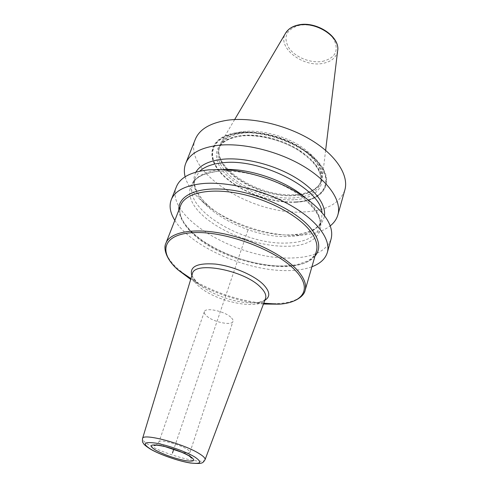 <?xml version="1.0" encoding="UTF-8"?>
<svg xmlns="http://www.w3.org/2000/svg" width="488" height="488" viewBox="0 0 488 488"><rect width="100%" height="100%" fill="white"/><g stroke="black" fill="none" stroke-linecap="round" stroke-linejoin="round"><path stroke-width="0.37" stroke-dasharray="2.44 1.83" d="M195.304 139.355C181.823 171.825 253.034 215.842 304.414 211.926C326.423 210.706 339.904 203.386 344.857 189.978M185.135 176.784C187.319 184.806 192.687 192.73 201.227 200.55C223.779 221.399 265.35 236.375 297.302 235.32L302.981 234.99C314.522 233.965 323.593 230.934 330.199 225.889M174.838 220.362C190.845 246.654 246.245 270.944 286.572 270.608C296.429 270.633 304.878 269.346 311.917 266.759M176.436 186.697C164.053 216.587 238.138 259.817 290.403 258.012C312.839 257.664 326.399 251.338 331.09 239.041M195.901 172.124C191.43 181.036 194.224 190.887 204.295 201.684L207.772 205.1C226.92 222.882 262.928 235.863 290.177 234.917L299.858 234.033C314.412 231.568 322.623 225.444 324.477 215.647M296.259 202.197C270.59 203.636 237.076 190.845 220.979 173.27C204.557 155.776 210.419 135.914 237.882 132.535C265.13 128.863 306.055 144.899 320.464 164.657C335.293 184.354 322.068 201.007 296.259 202.197M295.057 194.633C307.318 193.779 315.718 190.015 320.256 183.329L322.336 177.62C323.251 166.445 315.095 155.416 297.875 144.533C281.253 134.761 259 129.619 242.756 131.626C231.605 133.169 224.254 137.03 220.698 143.216L218.886 149.017C215.903 170.983 262.05 197.561 295.057 194.633M220.881 171.136L228.494 171.068C251.454 171.648 280.643 181.524 299.223 195.011L305.232 199.69C334.012 223.766 320.329 246.538 286.682 246.245C257.743 246.769 219.838 232.477 200.91 213.689C181.627 194.999 186.977 174.155 218.106 171.331L220.881 171.136L218.148 171.337C203.313 173.338 194.858 177.62 192.784 184.171C196.024 176.199 205.094 171.398 219.984 169.769L222.577 169.58M230.751 317.182C224.212 311.021 205.18 307.129 204.362 311.704C203.99 312.942 204.795 314.412 206.79 316.12C213.518 322.178 232.044 325.966 232.983 321.391C233.331 320.22 232.587 318.816 230.751 317.182M247.928 230.11L173.765 449.222M296.021 202.05C270.547 203.49 237.266 190.784 221.296 173.338C205.003 155.977 210.853 136.28 238.089 132.943C265.124 129.308 305.701 145.204 320.012 164.798C334.731 184.336 321.641 200.867 296.021 202.05M295.856 201.904C321.324 200.721 334.323 184.281 319.677 164.865C305.445 145.393 265.136 129.607 238.266 133.206C211.194 136.518 205.356 156.087 221.552 173.35C237.424 190.692 270.523 203.331 295.856 201.904M294.063 199.763C270.425 201.154 239.394 189.295 224.657 173.081C209.608 156.935 215.281 138.812 240.45 135.81C265.423 132.541 302.694 147.126 316.017 165.182C329.723 183.189 317.84 198.61 294.063 199.763M303.499 196.505L293.794 197.951C269.791 199.647 237.253 186.55 224.193 169.665M224.071 169.513C218.356 162.162 216.587 155.294 218.764 148.895C221.65 141.709 229.256 137.256 241.597 135.542C258.353 133.517 281.521 139.159 298.223 149.493C315.486 161.028 322.885 172.294 320.427 183.305L321.141 180.908C323.617 169.861 316.242 158.563 299.016 147.028C282.351 136.689 259.219 131.065 242.481 133.126C230.153 134.865 222.546 139.342 219.649 146.559C217.276 153.72 219.655 161.351 226.78 169.458M303.689 196.463C312.692 194.096 318.274 189.71 320.427 183.305C322.983 173.045 315.577 162.01 298.211 150.2C281.314 139.757 257.786 134.047 240.968 136.103C228.659 137.945 221.259 142.209 218.764 148.895L219.649 146.559L218.831 150.042C220.039 140.757 227.951 135.011 242.566 132.803C260.397 130.577 285.407 137.189 302.2 148.7C319.402 161.577 325.228 173.405 319.677 184.177L320.256 183.329M227.152 169.867C241.261 185.66 271.773 197.262 294.52 195.645L301.029 194.871M301.572 194.773C312.155 192.662 318.676 188.045 321.141 180.908L319.677 184.177C315.169 190.814 306.824 194.553 294.63 195.389C261.794 198.28 215.861 171.849 218.831 150.042L218.886 149.017M337.623 50.904C336.299 57.572 331.376 61.732 322.842 63.385C302.755 67.649 276.72 47.312 285.523 33.269M322.495 61.39C335.347 58.054 339.154 50.752 333.914 39.473C327.899 29.555 311.112 22.784 298.955 25.425C286.206 29.53 282.863 37.045 288.92 47.983C295.295 57.352 310.685 63.47 322.495 61.39M305.232 199.69C317.328 211.005 322.129 220.143 319.64 227.109L321.641 220.222C317.78 230.415 306.806 235.838 288.719 236.491C245.665 238.852 184.854 202.55 195.377 177.48L192.784 184.171C182.384 208.931 243.536 245.141 286.694 243.036C304.829 242.487 315.809 237.18 319.64 227.109C322.019 218.258 317.084 208.358 304.835 197.426M204.295 201.684C195.731 191.979 192.76 183.915 195.377 177.48L199.781 171.166M299.858 234.033C312.552 231.525 319.811 226.92 321.641 220.222L321.982 212.53M178.864 210.041C179.474 217.142 183.726 224.468 191.625 232.02C221.369 261.836 297.296 277.855 314.986 256.115M180.706 205.332C177.949 213.829 181.792 223.095 192.241 233.136C223.992 265.374 308.971 279.685 316.383 251.259C316.163 252.924 314.614 255.254 311.74 258.231L307.763 260.952L296.924 264.734C287.462 266.009 279.014 266.302 271.584 265.612C243.073 262.855 209.791 248.984 192.077 232.142C181.749 221.93 177.961 212.994 180.706 205.332M305.128 290.323C301.493 299.534 290.086 303.981 270.913 303.658M263.746 303.261C239.907 301.242 211.103 291.488 190.936 278.618M185.001 274.579L178.602 269.48C167.665 259.805 163.437 251.046 165.914 243.201M263.453 304.036C239.675 302.084 210.773 292.3 190.698 279.411M264.862 300.279C262.562 301.578 259.494 302.389 255.657 302.719C239.029 304.353 210.657 294.856 198.104 283.461L190.948 278.575M191.857 275.574C192.894 277.995 194.84 280.502 197.689 283.095C192.98 277.501 191.168 274.836 192.248 275.098L192.284 274.158M192.345 273.963C191.485 277.55 193.614 281.631 198.744 286.194C215.757 302.133 261.641 311.161 265.454 298.705M205.033 459.745C203.813 465.095 165.127 454.767 149.237 445.08C144.503 442.287 142.264 440.121 142.533 438.59M165.517 446.77L162.169 445.013C159.857 443.616 158.801 442.549 158.996 441.805C159.131 438.968 179.407 444.312 187.087 449.259C189.216 450.589 190.192 451.601 190.003 452.297C189.442 453.303 186.715 453.297 181.804 452.285M295.02 234.636L302.981 234.99M207.772 205.1L201.227 200.55M234.655 119.548L220.698 143.216M325.63 150.341L322.336 177.62M228.494 171.068L221.046 169.525M299.223 195.011L306.086 198.305M265.38 298.9C265.136 299.168 264.758 301.608 255.657 302.719L263.758 303.219M190.106 456.317C189.619 454.249 189.582 452.913 190.003 452.297L232.983 321.391M204.362 311.704L158.996 441.805L156.471 444.934"/><path stroke-width="0.73" d="M330.199 225.889C334.073 222.827 336.635 219.149 337.879 214.854L344.857 189.978C349.005 175.674 336.574 155.55 311.558 140.251C286.59 124.952 251.954 116.833 227.542 120.201C210.182 122.903 199.439 129.29 195.304 139.355L185.739 163.352C184.116 167.524 183.921 172.002 185.135 176.784M337.879 214.854C341.875 201.111 328.997 181.432 303.402 166.182C277.861 150.938 242.615 142.484 217.971 145.345C200.458 147.681 189.716 153.683 185.739 163.352M311.917 266.759C320.213 263.642 325.35 258.89 327.32 252.497C331.065 239.663 317.493 220.704 291.013 205.558C264.594 190.424 228.433 181.451 203.453 183.5C185.714 185.245 174.985 190.637 171.264 199.677C168.946 205.948 170.135 212.841 174.838 220.362M327.32 252.497L331.09 239.041C334.152 226.804 325.813 213.226 306.086 198.305C283.876 182.14 248.514 170.172 221.046 169.525L208.644 169.848C190.991 171.806 180.255 177.425 176.436 186.697L171.264 199.677M324.477 215.647C326.051 203.905 313.961 187.996 292.593 175.918C271.249 163.852 242.871 157.185 222.619 159.24C208.98 160.808 200.074 165.103 195.901 172.124M173.765 449.222L172.447 453.102M301.029 194.871L301.572 194.773M227.152 169.867L226.78 169.458M234.655 119.548L285.523 33.269C287.847 29.274 291.964 26.62 297.869 25.315C315.773 20.874 340.63 37.216 337.623 50.904L325.63 150.341M304.835 197.426C285.596 180.438 248.179 167.774 222.577 169.58M199.781 171.166C204.698 166.658 212.298 163.87 222.583 162.797C260.482 157.813 320.372 188.667 321.982 212.53M314.986 256.115C321.159 248.764 319.664 239.388 310.508 227.994C295.941 210.529 260.269 193.516 229.177 189.789C198.018 185.959 177.724 195.462 178.864 210.041M165.914 243.201C169.934 232.373 192.406 227.689 221.9 233.41C251.344 239.083 282.936 254.577 296.838 269.632C304.03 277.538 306.793 284.431 305.128 290.323L316.383 251.259C318.188 244.866 315.675 237.552 308.831 229.311C295.6 213.628 265.045 198.104 236.253 193.004C207.424 187.849 185.086 193.59 180.706 205.332L165.914 243.201C163.175 248.307 166.048 259.537 178.065 269.931L190.698 279.411M270.913 303.658L263.746 303.261M190.936 278.618L185.001 274.579M263.758 303.219L279.246 304.176C303.17 302.615 312.68 288.695 295.716 270.852C277.379 250.606 227.036 231.343 194.919 232.575C162.571 233.502 157.679 252.046 178.065 269.931L190.948 278.575M305.128 290.323C304.231 295.99 295.155 303.219 279.246 304.176L263.453 304.036M191.857 275.574C189.246 266.643 197.067 262.806 215.318 264.063C232.55 265.984 253.919 275.104 263.252 284.394C269.998 291.458 270.535 296.753 264.862 300.279M265.38 298.9L265.496 298.577C266.588 295.392 264.929 291.604 260.537 287.231C244.427 270.181 194.126 260.714 192.388 273.829L192.345 273.963M142.533 438.59L142.551 438.529C142.478 432.783 184.104 443.769 199.427 453.755C203.588 456.359 205.466 458.336 205.058 459.684L265.454 298.705M192.284 274.158L142.551 438.529C142.295 440.908 142.465 442.341 143.082 442.829C143.808 443.482 142.49 444.013 150.548 449.204C160.046 454.694 178.388 461.075 190.18 463.002C203.081 464.161 202.666 463.136 205.058 459.684L205.033 459.745M194.913 457.073C186.337 451.79 167.396 445.05 155.574 443.086C143.539 441.555 141.984 443.623 150.908 449.302C159.747 454.444 176.93 460.532 188.508 462.636C200.873 464.527 203.002 462.673 194.913 457.073M189.887 456.182C196.274 460.556 194.663 462.026 185.044 460.58C174.131 458.293 164.31 454.804 155.574 450.125C148.681 445.703 149.944 444.104 159.356 445.33C168.561 446.88 183.177 452.077 189.887 456.182M181.804 452.285L165.517 446.77M298.29 24.973C316.096 20.697 340.471 36.508 337.623 50.904M285.523 33.269L288.524 29.585C291.055 27.371 294.282 25.84 298.205 24.992M156.471 444.934C155.05 445.593 154.238 445.739 154.031 445.379C153.958 444.44 164.279 446.105 168.628 447.612L178.535 450.955C180.389 451.626 186.318 454.218 189.246 456.012L191.778 458.153C191.186 458.049 190.631 457.439 190.106 456.317"/></g></svg>
